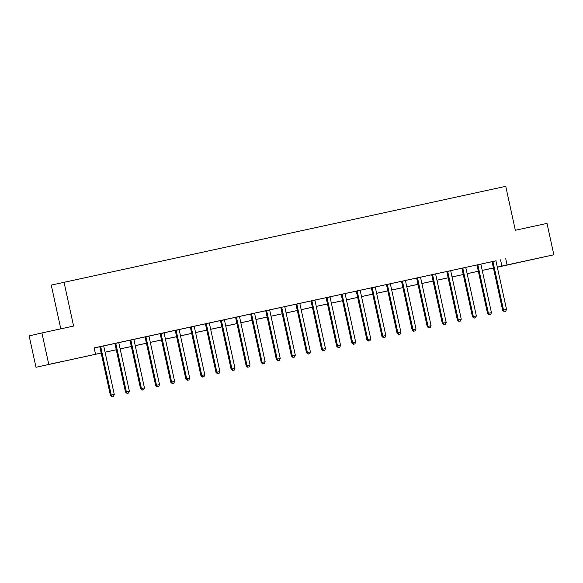 <?xml version="1.0" encoding="UTF-8"?>
<svg xmlns="http://www.w3.org/2000/svg" width="583" height="583" viewBox="0 0 583 583"><rect width="100%" height="100%" fill="white"/><g stroke="black" fill="none" stroke-linecap="round" stroke-linejoin="round"><path stroke-width="0.87" d="M61.055 361.708L48.571 364.47L61.055 361.708M534.166 259.1L521.683 261.862L534.166 259.1M60.792 328.848L51.253 285.094L505.745 186.334L515.328 230.263L547.007 223.391L553.85 254.778L497.335 267.225M101.187 353.065L35.993 367.283L101.18 353.028M48.753 364.317L41.91 332.937L29.15 335.903L35.993 367.283M496.067 260.812L94.154 347.898L95.525 354.18M94.169 347.978L99.678 346.783M103.818 345.887L114.764 343.511M118.91 342.615L129.849 340.239M133.995 339.342L144.934 336.967M149.08 336.07L160.019 333.695M164.166 332.798L175.111 330.423M179.251 329.526L190.196 327.15M194.336 326.254L205.282 323.878M209.428 322.982L220.367 320.606M224.513 319.71L235.452 317.334M239.598 316.438L250.537 314.062M254.684 313.166L265.629 310.79M269.769 309.894L280.714 307.518M284.861 306.622L295.8 304.246M299.946 303.349L310.885 300.974M315.031 300.077L325.97 297.702M330.116 296.805L341.062 294.43M345.202 293.533L356.147 291.157M360.287 290.261L371.233 287.885M375.379 286.989L386.318 284.613M390.464 283.717L401.403 281.341M405.549 280.445L416.488 278.069M420.635 277.173L431.58 274.797M435.72 273.901L446.665 271.525M450.812 270.629L461.751 268.253M465.897 267.357L476.836 264.981M480.982 264.084L496.075 260.769M489.421 314.791L490.624 314.529L489.421 314.791L488.416 313.297L491.433 312.641L480.982 264.689A1.283 1.232 76.9 0 1 480.96 264.201L476.909 265.097A1.283 1.232 76.9 0 1 477.098 265.542L487.556 313.494L488.416 313.297L477.958 265.345A1.283 1.232 76.9 0 0 477.769 264.893L477.674 264.748M474.329 318.063L475.539 317.801L474.329 318.063L473.33 316.562L476.347 315.913L465.89 267.961A1.283 1.232 76.9 0 1 465.875 267.473L461.823 268.369A1.283 1.232 76.9 0 1 462.013 268.814L472.47 316.766L473.33 316.562L462.873 268.617A1.283 1.232 76.9 0 0 462.683 268.165L462.589 268.02M459.244 321.335L460.453 321.073L459.244 321.335L458.245 319.834L461.262 319.185L450.805 271.233A1.283 1.232 76.9 0 1 450.79 270.745L446.738 271.634A1.283 1.232 76.9 0 1 446.928 272.086L457.378 320.038L458.245 319.834L447.788 271.889A1.283 1.232 76.9 0 0 447.598 271.438L447.504 271.292M435.727 273.857L431.551 274.761M420.642 277.129L416.466 278.033M413.988 331.151L415.191 330.889L413.988 331.151L412.983 329.65L402.532 281.706L401.665 281.902L412.123 329.854L416 329.001L405.549 281.05A1.283 1.232 76.9 0 1 405.535 280.561L401.381 281.305M398.903 334.423L400.106 334.161L398.903 334.423L397.897 332.922L387.44 284.978L386.58 285.174L397.038 333.126L400.915 332.274L390.457 284.322A1.283 1.232 76.9 0 1 390.442 283.834L386.296 284.577M383.811 337.695L385.02 337.433L383.811 337.695L382.812 336.194L372.355 288.25L371.495 288.447L381.945 336.398L385.829 335.546L375.372 287.594A1.283 1.232 76.9 0 1 375.357 287.106L371.211 287.849M360.294 290.217L356.118 291.121M345.209 293.489L341.128 294.539A1.283 1.232 76.9 0 1 341.317 294.991L351.775 342.942L352.635 342.738L342.185 294.794A1.283 1.232 76.9 0 0 341.995 294.342L341.9 294.196M338.555 347.512L339.758 347.249L338.555 347.512L337.55 346.011L340.567 345.362L330.116 297.41A1.283 1.232 76.9 0 1 330.102 296.922L326.043 297.811A1.283 1.232 76.9 0 1 326.232 298.263L336.69 346.215L337.55 346.011L327.099 298.066A1.283 1.232 76.9 0 0 326.91 297.614L326.808 297.468M323.47 350.784L324.673 350.521L323.47 350.784L322.465 349.283L325.482 348.634L315.024 300.682A1.283 1.232 76.9 0 1 315.009 300.194L310.958 301.083A1.283 1.232 76.9 0 1 311.147 301.535L321.605 349.487L322.465 349.283L312.007 301.338A1.283 1.232 76.9 0 0 311.818 300.886L311.723 300.741M308.378 354.049L309.588 353.794L308.378 354.049L307.379 352.555L310.396 351.899L299.939 303.954A1.283 1.232 76.9 0 1 299.924 303.466L295.873 304.355A1.283 1.232 76.9 0 1 296.062 304.807L306.52 352.759L307.379 352.555L296.922 304.61A1.283 1.232 76.9 0 0 296.732 304.158L296.638 304.013M284.861 306.578L280.693 307.481M269.776 309.85L265.702 310.899A1.283 1.232 76.9 0 1 265.892 311.351L276.342 359.303L277.209 359.099L266.752 311.147A1.283 1.232 76.9 0 0 266.562 310.703L266.467 310.557M263.122 363.865L264.325 363.61L263.122 363.865L262.117 362.371L265.134 361.715L254.684 313.771A1.283 1.232 76.9 0 1 254.669 313.282L250.61 314.171A1.283 1.232 76.9 0 1 250.799 314.623L261.257 362.575L262.117 362.371L251.667 314.419A1.283 1.232 76.9 0 0 251.477 313.975L251.382 313.829M248.037 367.137L249.24 366.882L248.037 367.137L247.032 365.643L250.049 364.987L239.598 317.043A1.283 1.232 76.9 0 1 239.584 316.554L235.525 317.444A1.283 1.232 76.9 0 1 235.714 317.895L246.172 365.847L247.032 365.643L236.581 317.691A1.283 1.232 76.9 0 0 236.392 317.247L236.29 317.101M232.952 370.409L234.155 370.147L232.952 370.409L231.947 368.915L234.964 368.259L224.506 320.315A1.283 1.232 76.9 0 1 224.491 319.827L220.44 320.716A1.283 1.232 76.9 0 1 220.629 321.167L231.087 369.119L231.947 368.915L221.489 320.963A1.283 1.232 76.9 0 0 221.3 320.519L221.205 320.373M209.435 322.938L205.26 323.842M194.343 326.21L190.269 327.26A1.283 1.232 76.9 0 1 190.459 327.712L200.909 375.663L201.776 375.459L191.319 327.508A1.283 1.232 76.9 0 0 191.129 327.063L191.035 326.917M187.69 380.225L188.899 379.963L187.69 380.225L186.684 378.731L189.701 378.075L179.251 330.131A1.283 1.232 76.9 0 1 179.236 329.643L175.177 330.532A1.283 1.232 76.9 0 1 175.366 330.984L185.824 378.935L186.684 378.731L176.234 330.78A1.283 1.232 76.9 0 0 176.044 330.335L175.949 330.189M172.604 383.497L173.807 383.235L172.604 383.497L171.599 382.003L174.616 381.348L164.166 333.403A1.283 1.232 76.9 0 1 164.151 332.915L160.092 333.804A1.283 1.232 76.9 0 1 160.281 334.256L170.739 382.208L171.599 382.003L161.148 334.052A1.283 1.232 76.9 0 0 160.959 333.607L160.857 333.461M157.519 386.769L158.722 386.507L157.519 386.769L156.514 385.276L159.531 384.62L149.073 336.675A1.283 1.232 76.9 0 1 149.059 336.187L145.007 337.076A1.283 1.232 76.9 0 1 145.196 337.528L155.654 385.48L156.514 385.276L146.056 337.324A1.283 1.232 76.9 0 0 145.867 336.879L145.772 336.734M134.003 339.299L129.827 340.202M118.91 342.571L114.836 343.62A1.283 1.232 76.9 0 1 115.026 344.072L125.476 392.024L126.343 391.82L115.886 343.868A1.283 1.232 76.9 0 0 115.696 343.423L115.602 343.278M103.825 345.843L99.751 346.892A1.283 1.232 76.9 0 1 99.941 347.344L110.391 395.289L111.258 395.092L100.801 347.14A1.283 1.232 76.9 0 0 100.611 346.696L100.516 346.55M41.91 332.937L73.596 326.065L64.013 282.136M505.716 258.641L507.079 264.915L553.85 254.778M497.306 267.116L507.079 264.915M105.057 352.19L116.265 349.756M120.149 348.918L131.35 346.484M135.234 345.646L146.435 343.212M150.319 342.374L161.52 339.94M165.404 339.102L176.613 336.668M180.49 335.83L191.698 333.396M195.582 332.558L206.783 330.124M210.667 329.286L221.868 326.852M225.752 326.014L236.953 323.58M240.837 322.742L252.045 320.307M255.922 319.469L267.131 317.035M271.008 316.197L282.216 313.763M286.1 312.925L297.301 310.491M301.185 309.653L312.386 307.219M316.27 306.381L327.471 303.947M331.355 303.109L342.564 300.675M346.44 299.837L357.649 297.41M361.533 296.565L372.734 294.138M376.618 293.293L387.819 290.866M391.703 290.021L402.904 287.594M406.788 286.749L417.996 284.322M421.873 283.476L433.082 281.05M436.966 280.204L448.167 277.778M452.051 276.932L463.252 274.506L452.058 276.969M467.136 273.66L478.337 271.233M482.221 270.388L493.422 267.961M497.321 267.182L499.493 266.679L497.314 267.152M493.437 267.998L482.228 270.425M478.344 271.263L467.143 273.697M448.174 277.807L436.973 280.241M433.089 281.079L421.881 283.513M418.004 284.351L406.796 286.785M402.911 287.623L391.71 290.057M387.826 290.895L376.625 293.329M372.741 294.167L361.54 296.601M357.656 297.439L346.448 299.873M342.571 300.711L331.363 303.145M327.486 303.983L316.278 306.418M312.393 307.256L301.192 309.69M297.308 310.528L286.107 312.962M282.223 313.8L271.022 316.234M267.138 317.072L255.93 319.506M252.053 320.344L240.845 322.778M236.96 323.616L225.759 326.05M221.875 326.888L210.674 329.322M206.79 330.16L195.589 332.594M191.705 333.432L180.497 335.866M176.62 336.704L165.412 339.138M161.535 339.976L150.327 342.41M146.442 343.249L135.241 345.683M131.357 346.521L120.156 348.947M116.272 349.793L105.071 352.219M500.542 259.843L501.905 266.118M493.05 262.073L492.183 262.27L502.641 310.222L503.501 310.025L493.05 262.073A1.283 1.232 76.9 0 0 492.861 261.621L492.759 261.476M504.506 311.519L505.709 311.256L504.506 311.519L503.501 310.025L506.518 309.369L496.067 261.417A1.283 1.232 76.9 0 1 496.053 260.929L496.075 260.754M492.183 262.27A1.283 1.232 76.9 0 0 491.994 261.825L491.892 261.665M502.641 310.222L504.157 311.599M505.709 311.256L506.518 309.369M487.556 313.494L489.071 314.871M490.624 314.529L491.433 312.641M472.47 316.766L473.986 318.143M475.539 317.801L476.347 315.913M457.378 320.038L458.901 321.415M460.453 321.073L461.262 319.185M432.703 275.161L431.843 275.358L442.293 323.31L443.16 323.106L432.703 275.161A1.283 1.232 76.9 0 0 432.513 274.71L432.418 274.564M444.159 324.607L445.368 324.345L444.159 324.607L443.16 323.106L446.177 322.457L435.72 274.506A1.283 1.232 76.9 0 1 435.705 274.017L435.734 273.842M431.843 275.358A1.283 1.232 76.9 0 0 431.653 274.906L431.544 274.753M442.293 323.31L443.816 324.687M445.368 324.345L446.177 322.457M417.617 278.434L416.75 278.63L427.208 326.582L428.068 326.378L417.617 278.434A1.283 1.232 76.9 0 0 417.428 277.982L417.333 277.836M429.073 327.879L430.283 327.617L429.073 327.879L428.068 326.378L431.085 325.729L420.635 277.778A1.283 1.232 76.9 0 1 420.62 277.289L420.642 277.114M416.75 278.63A1.283 1.232 76.9 0 0 416.561 278.178L416.459 278.025M427.208 326.582L428.731 327.959M430.283 327.617L431.085 325.729M402.532 281.706A1.283 1.232 76.9 0 0 402.343 281.254L402.241 281.108M401.665 281.902A1.283 1.232 76.9 0 0 401.476 281.451L401.374 281.298M412.123 329.854L413.639 331.231M415.191 330.889L416 329.001M387.44 284.978A1.283 1.232 76.9 0 0 387.25 284.526L387.156 284.38M386.58 285.174A1.283 1.232 76.9 0 0 386.391 284.723L386.289 284.57M397.038 333.126L398.553 334.504M400.106 334.161L400.915 332.274M372.355 288.25A1.283 1.232 76.9 0 0 372.165 287.798L372.071 287.652M371.495 288.447A1.283 1.232 76.9 0 0 371.305 287.995L371.203 287.842M381.945 336.398L383.468 337.776M385.02 337.433L385.829 335.546M357.27 291.522L356.41 291.719L366.86 339.67L367.727 339.466L357.27 291.522A1.283 1.232 76.9 0 0 357.08 291.07L356.985 290.924M368.726 340.968L369.935 340.705L368.726 340.968L367.727 339.466L370.744 338.818L360.287 290.866A1.283 1.232 76.9 0 1 360.272 290.378L360.301 290.203M356.41 291.719A1.283 1.232 76.9 0 0 356.22 291.267L356.111 291.114M366.86 339.67L368.383 341.048M369.935 340.705L370.744 338.818M353.641 344.24L354.85 343.977L353.641 344.24L352.635 342.738L355.652 342.09L345.202 294.138A1.283 1.232 76.9 0 1 345.187 293.65L345.209 293.475M351.775 342.942L353.298 344.32M354.85 343.977L355.652 342.09M336.69 346.215L338.206 347.592M339.758 347.249L340.567 345.362M321.605 349.487L323.12 350.864M324.673 350.521L325.482 348.634M306.52 352.759L308.035 354.129M309.588 353.794L310.396 351.899M281.837 307.882L280.977 308.079L291.427 356.031L292.294 355.827L281.837 307.882A1.283 1.232 76.9 0 0 281.647 307.43L281.553 307.285M293.293 357.321L294.502 357.066L293.293 357.321L292.294 355.827L295.311 355.171L284.854 307.226A1.283 1.232 76.9 0 1 284.839 306.738L284.868 306.563M280.977 308.079A1.283 1.232 76.9 0 0 280.787 307.627L280.685 307.474M291.427 356.031L292.95 357.401M294.502 357.066L295.311 355.171M278.208 360.593L279.417 360.338L278.208 360.593L277.209 359.099L280.226 358.443L269.769 310.499A1.283 1.232 76.9 0 1 269.754 310.01L269.783 309.835M276.342 359.303L277.865 360.673M279.417 360.338L280.226 358.443M261.257 362.575L262.78 363.945M264.325 363.61L265.134 361.715M246.172 365.847L247.688 367.217M249.24 366.882L250.049 364.987M231.087 369.119L232.602 370.489M234.155 370.147L234.964 368.259M206.404 324.235L205.544 324.44L215.994 372.391L216.861 372.187L206.404 324.235A1.283 1.232 76.9 0 0 206.214 323.791L206.12 323.645M217.86 373.681L219.07 373.419L217.86 373.681L216.861 372.187L219.878 371.531L209.421 323.587A1.283 1.232 76.9 0 1 209.406 323.099L209.435 322.924M205.544 324.44A1.283 1.232 76.9 0 0 205.354 323.988L205.252 323.835M215.994 372.391L217.517 373.761M219.07 373.419L219.878 371.531M202.775 376.953L203.984 376.691L202.775 376.953L201.776 375.459L204.793 374.803L194.336 326.859A1.283 1.232 76.9 0 1 194.321 326.371L194.35 326.196M200.909 375.663L202.432 377.033M203.984 376.691L204.793 374.803M185.824 378.935L187.347 380.305M188.899 379.963L189.701 378.075M170.739 382.208L172.255 383.578M173.807 383.235L174.616 381.348M155.654 385.48L157.17 386.85M158.722 386.507L159.531 384.62M130.971 340.596L130.111 340.8L140.569 388.752L141.429 388.548L130.971 340.596A1.283 1.232 76.9 0 0 130.781 340.151L130.687 340.006M142.427 390.042L143.637 389.779L142.427 390.042L141.429 388.548L144.446 387.892L133.988 339.947A1.283 1.232 76.9 0 1 133.973 339.459L134.003 339.284M130.111 340.8A1.283 1.232 76.9 0 0 129.922 340.348L129.82 340.195M140.569 388.752L142.084 390.122M143.637 389.779L144.446 387.892M127.342 393.314L128.552 393.051L127.342 393.314L126.343 391.82L129.36 391.164L118.903 343.212A1.283 1.232 76.9 0 1 118.888 342.731L118.917 342.556M125.476 392.024L126.999 393.394M128.552 393.051L129.36 391.164M112.257 396.586L113.466 396.323L112.257 396.586L111.258 395.092L114.275 394.436L103.818 346.484A1.283 1.232 76.9 0 1 103.803 346.003L103.832 345.828M110.391 395.289L111.914 396.666M113.466 396.323L114.275 394.436M492.861 261.621L491.994 261.825M477.958 265.345L477.098 265.542M477.769 264.893L476.909 265.097M462.873 268.617L462.013 268.814M462.683 268.165L461.823 268.369M447.788 271.889L446.928 272.086M447.598 271.438L446.738 271.634M432.513 274.71L431.653 274.906M417.428 277.982L416.561 278.178M402.343 281.254L401.476 281.451M387.25 284.526L386.391 284.723M372.165 287.798L371.305 287.995M357.08 291.07L356.22 291.267M342.185 294.794L341.317 294.991M341.995 294.342L341.128 294.539M327.099 298.066L326.232 298.263M326.91 297.614L326.043 297.811M312.007 301.338L311.147 301.535M311.818 300.886L310.958 301.083M296.922 304.61L296.062 304.807M296.732 304.158L295.873 304.355M281.647 307.43L280.787 307.627M266.752 311.147L265.892 311.351M266.562 310.703L265.702 310.899M251.667 314.419L250.799 314.623M251.477 313.975L250.61 314.171M236.581 317.691L235.714 317.895M236.392 317.247L235.525 317.444M221.489 320.963L220.629 321.167M221.3 320.519L220.44 320.716M206.214 323.791L205.354 323.988M191.319 327.508L190.459 327.712M191.129 327.063L190.269 327.26M176.234 330.78L175.366 330.984M176.044 330.335L175.177 330.532M161.148 334.052L160.281 334.256M160.959 333.607L160.092 333.804M146.056 337.324L145.196 337.528M145.867 336.879L145.007 337.076M130.781 340.151L129.922 340.348M115.886 343.868L115.026 344.072M115.696 343.423L114.836 343.62M100.801 347.14L99.941 347.344M100.611 346.696L99.751 346.892"/></g></svg>
